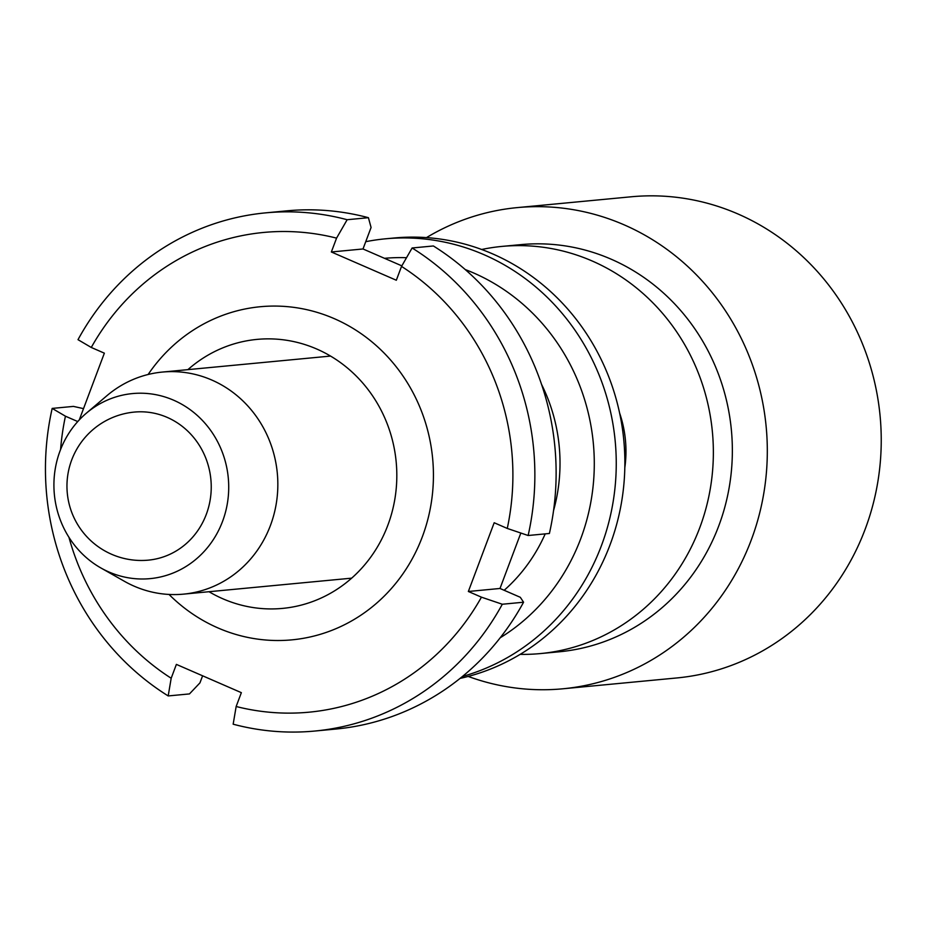 <?xml version="1.0" encoding="UTF-8"?>
<svg xmlns="http://www.w3.org/2000/svg" width="927" height="927" viewBox="0 0 927 927"><rect width="100%" height="100%" fill="white"/><g stroke="black" fill="none" stroke-linecap="round" stroke-linejoin="round"><path stroke-width="1.39" d="M165.261 416.582A74.357 69.873 -95.4 0 0 134.288 412.086A74.357 74.357 0 0 0 113.72 555.157A74.357 74.357 0 0 0 148.355 560.14A74.357 69.873 -95.4 0 0 207.011 512.376A74.357 69.873 -95.4 0 0 165.261 416.582M111.402 573.013A92.943 87.347 -95.4 0 0 223.43 518.935A92.943 87.347 -95.4 0 0 171.24 399.201A92.943 87.347 -95.4 0 0 86.188 413.338A92.943 87.347 -95.4 0 0 100.892 567.961A92.943 87.347 -95.4 0 0 111.402 573.013M86.188 413.338L106.814 395.783A111.541 104.809 84.6 0 1 162.41 372.063A111.541 104.809 84.6 0 1 208.876 378.819A111.541 104.809 84.6 0 1 277.034 498.216A111.541 104.809 84.6 0 1 183.523 594.137A111.541 104.809 84.6 0 1 137.057 587.382A111.541 104.809 84.6 0 1 124.45 581.322L100.892 567.961M624.81 467.811A111.541 104.809 -95.4 0 0 619.595 412.978M517.208 207.613L631.148 196.791A241.669 227.092 84.6 0 1 644.103 195.956A241.669 227.092 84.6 0 1 880.65 422.77A241.669 227.092 84.6 0 1 676.884 677.95L562.956 688.784A241.669 227.092 -95.4 0 0 766.722 433.593A241.669 227.092 -95.4 0 0 530.174 206.779A241.669 227.092 -95.4 0 0 517.208 207.613A241.669 227.092 -95.4 0 0 426.49 237.602M468.205 676.432A241.669 227.092 -95.4 0 0 549.989 689.618A241.669 227.092 -95.4 0 0 562.956 688.784M520.163 654.358A204.485 192.156 -95.4 0 0 529.479 654.277A204.485 192.156 -95.4 0 0 540.453 653.57L559.433 651.774A204.485 192.156 -95.4 0 0 731.855 435.841A204.485 192.156 -95.4 0 0 531.692 243.928A204.485 192.156 -95.4 0 0 520.731 244.635L501.739 246.431A204.485 192.156 -95.4 0 0 481.681 249.49M540.453 653.57A204.485 192.156 -95.4 0 0 712.863 437.648A204.485 192.156 -95.4 0 0 512.712 245.725A204.485 192.156 -95.4 0 0 501.739 246.431M460.07 678.402A223.083 209.629 -95.4 0 0 620.603 507.382A223.083 209.629 -95.4 0 0 537.011 280.174A223.083 209.629 -95.4 0 0 394.01 238.007L385.389 238.818A223.083 209.629 84.6 0 1 528.402 280.985A223.083 209.629 84.6 0 1 613.048 502.295A223.083 209.629 84.6 0 1 462.469 676.455M500.232 637.753A203.755 191.472 -95.4 0 0 514.045 296.93A203.755 191.472 -95.4 0 0 465.227 269.548M148.123 374.496A167.312 157.219 84.6 0 1 260.278 306.733A167.312 157.219 84.6 0 1 367.544 338.367A167.312 157.219 84.6 0 1 428.158 518.123A167.312 157.219 84.6 0 1 291.947 639.85A167.312 157.219 84.6 0 1 184.693 608.228A167.312 157.219 84.6 0 1 169.027 594.45M504.184 590.29A167.312 157.219 -95.4 0 0 545.203 533.882M553.558 510.557A167.312 157.219 -95.4 0 0 541.577 384.427M209.015 591.716A135.11 126.964 -95.4 0 0 377.451 546.907A135.11 126.964 -95.4 0 0 343.616 364.937A135.11 126.964 -95.4 0 0 187.903 369.641M406.524 257.706A203.755 191.472 -95.4 0 0 384.485 258.32M365.736 241.692A223.083 209.629 84.6 0 1 385.389 238.818M528.135 535.505L507.266 528.436A240.939 226.408 -95.4 0 0 401.53 266.408L412.109 247.984A260.255 244.566 84.6 0 1 528.135 535.505L549.398 533.477A260.255 244.566 -95.4 0 0 433.384 245.968L412.109 247.984M401.53 266.408L396.327 280.244L331.356 251.982L336.559 238.135A240.939 226.408 -95.4 0 0 91.275 347.463L78.007 339.676A260.255 244.566 84.6 0 1 265.528 212.874A260.255 244.566 84.6 0 1 347.15 219.722L336.559 238.135M481.437 597.173L502.307 604.242A260.255 244.566 84.6 0 1 314.786 731.044A260.255 244.566 84.6 0 1 233.164 724.196L236.153 706.501A240.939 226.408 -95.4 0 0 481.437 597.173L468.355 591.484L494.184 522.747L507.266 528.436M468.355 591.484L500.001 588.471L520.835 533.037M314.786 731.044L336.061 729.028A260.255 244.566 -95.4 0 0 523.57 602.214L520.302 597.301L500.001 588.471M502.307 604.242L523.57 602.214M68.934 537.266A240.939 226.408 -95.4 0 0 171.182 678.24L176.385 664.392L241.356 692.666L236.153 706.501M171.182 678.24L168.193 695.934A260.255 244.566 84.6 0 1 52.179 408.413L65.446 416.2A240.939 226.408 -95.4 0 0 60.591 449.514M52.179 408.413L73.453 406.397L83.511 408.633M168.193 695.934L189.467 693.917L199.954 682.863L202.607 675.806M77.764 421.565L65.446 416.2M91.275 347.463L104.357 353.164L79.27 419.919M401.843 265.864L363.002 248.969L371.078 227.497L368.413 217.694A260.255 244.566 -95.4 0 0 286.791 210.846L265.528 212.874M331.356 251.982L363.002 248.969M347.15 219.722L368.413 217.694M183.523 594.137L351.669 578.158M162.41 372.063L330.557 356.072"/></g></svg>
